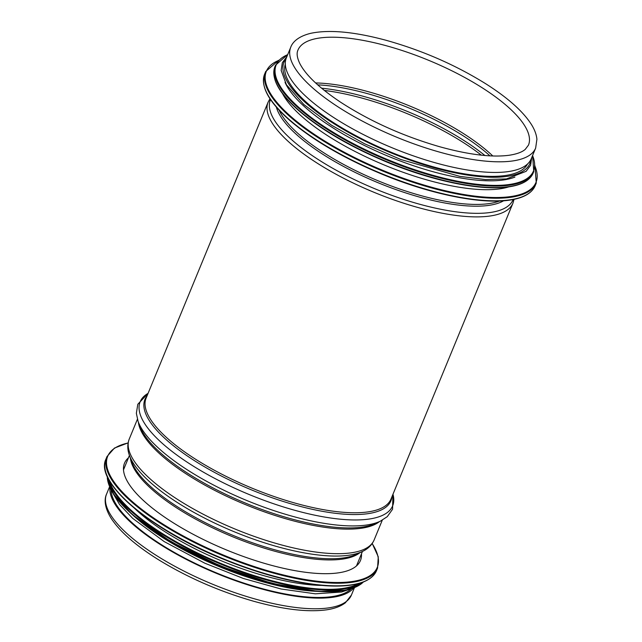 <?xml version="1.0" encoding="UTF-8"?>
<svg xmlns="http://www.w3.org/2000/svg" width="642" height="642" viewBox="0 0 642 642"><rect width="100%" height="100%" fill="white"/><g stroke="black" fill="none" stroke-linecap="round" stroke-linejoin="round"><path stroke-width="0.96" d="M282.496 93.588A131.088 42.46 22.4 0 0 377.055 161.928A131.088 42.46 22.4 0 0 499.853 188.852A131.088 42.46 22.4 0 0 508.801 186.862M285.048 82.369A131.088 42.46 22.4 0 0 378.122 151.897A131.088 42.46 22.4 0 0 503.521 179.961A131.088 42.46 22.4 0 0 514.9 177.104M285.313 64.08A131.088 42.46 22.4 0 0 362.842 139.306A131.088 42.46 22.4 0 0 505.35 175.523A131.088 42.46 22.4 0 0 527.596 163.943M361.47 553.821A127.614 41.337 -157.6 0 1 360.467 560.474A127.614 41.337 -157.6 0 1 226.73 550.058A127.614 41.337 -157.6 0 1 124.5 463.211A127.614 41.337 -157.6 0 1 128.472 457.786M321.578 585.416A131.088 42.46 -157.6 0 1 134.515 508.32M281.485 585.745A131.088 42.46 -157.6 0 1 162.731 536.8M351.11 588.907A131.088 42.46 -157.6 0 1 331.778 596.635A131.088 42.46 -157.6 0 1 195.625 563.564A131.088 42.46 -157.6 0 1 111.098 489.982M353.614 588.056A132.429 42.894 -157.6 0 1 332.781 597.277A132.429 42.894 -157.6 0 1 192.76 562.657A132.429 42.894 -157.6 0 1 109.926 487.607M535.645 148.093L531.255 158.734A132.429 42.894 -157.6 0 1 508.231 171.599A132.429 42.894 -157.6 0 1 362.537 134.13A132.429 42.894 -157.6 0 1 286.388 57.804L290.77 47.163C292.399 42.597 297.527 36.594 310.584 33.352C328.945 29.436 353.886 31.691 385.425 40.109C421.738 50.204 455.178 64.762 485.753 83.773C507.806 97.777 523.029 111.363 531.44 124.524C534.634 129.62 536.455 134.539 536.913 139.274L535.645 148.093A132.429 42.894 -157.6 0 1 512.621 160.957A132.429 42.894 -157.6 0 1 366.927 123.489A132.429 42.894 -157.6 0 1 290.77 47.163M266.759 92.817A145.798 47.227 22.4 0 0 371.116 169.504A145.798 47.227 22.4 0 0 509.162 200.095M509.756 199.879A146.328 47.404 22.4 0 0 535.195 185.666C531.873 193.33 523.278 198.153 509.427 200.152C481.018 204.477 430.838 194.301 382.969 174.584C344.433 158.598 313.4 140.566 289.863 120.479C268.685 101.821 260.267 86.373 264.616 74.143A146.328 47.404 22.4 0 0 348.758 158.486A146.328 47.404 22.4 0 0 509.756 199.879M264.616 74.143L265.684 71.543A146.328 47.404 22.4 0 0 349.834 155.886A146.328 47.404 22.4 0 0 510.823 197.287A146.328 47.404 22.4 0 0 536.263 183.066L534.93 165.764M278.58 60.468A145.822 47.235 22.4 0 0 331.031 144.811A145.822 47.235 22.4 0 0 510.639 196.572A145.822 47.235 22.4 0 0 534.922 166.126M276.991 84.471A139.113 45.06 22.4 0 0 376.557 157.651A139.113 45.06 22.4 0 0 508.287 186.838M508.881 186.629A139.643 45.237 22.4 0 0 533.157 173.059C529.979 180.386 521.777 184.992 508.552 186.902C481.444 191.027 433.559 181.317 387.88 162.498C351.11 147.251 321.498 130.037 299.044 110.873C278.821 93.066 270.788 78.316 274.945 66.632A139.643 45.237 22.4 0 0 355.243 147.122A139.643 45.237 22.4 0 0 508.881 186.629M274.945 66.632L275.538 65.187A139.643 45.237 22.4 0 0 355.837 145.678A139.643 45.237 22.4 0 0 509.475 185.185A139.643 45.237 22.4 0 0 533.759 171.615L532.627 155.412M287.68 54.666A139.162 45.076 22.4 0 0 338.069 135.181A139.162 45.076 22.4 0 0 509.307 184.487A139.162 45.076 22.4 0 0 532.555 155.589M286.051 58.703A132.958 43.07 22.4 0 0 355.211 136.048A132.958 43.07 22.4 0 0 506.755 176.414A132.958 43.07 22.4 0 0 530.862 159.601M372.151 543.581A145.798 47.227 -157.6 0 1 224.483 555.507A145.798 47.227 -157.6 0 1 128.111 442.996M372.224 543.477L378.266 556.807L377.576 568.074A146.328 47.404 -157.6 0 1 224.227 556.133A146.328 47.404 -157.6 0 1 106.997 456.55L114.453 448.068L128.135 442.868M377.576 568.074L376.509 570.666A146.328 47.404 -157.6 0 1 223.151 558.733A146.328 47.404 -157.6 0 1 105.93 459.142L106.997 456.55M362.995 581.997A145.822 47.235 -157.6 0 1 223.023 559.046A145.822 47.235 -157.6 0 1 107.535 476.709M358.79 583.522A139.113 45.06 -157.6 0 1 221.161 563.564A139.113 45.06 -157.6 0 1 109.445 480.746M361.398 582.727A139.643 45.237 -157.6 0 1 220.904 564.19A139.643 45.237 -157.6 0 1 108.153 478.346M363.292 582.045A139.643 45.237 -157.6 0 1 220.31 565.634A139.643 45.237 -157.6 0 1 107.294 476.524M354.545 587.534A139.162 45.076 -157.6 0 1 220.174 565.955A139.162 45.076 -157.6 0 1 109.63 486.588M317.613 591.386A132.958 43.07 -157.6 0 1 133.119 515.349M359.921 552.658A126.009 40.815 -157.6 0 1 342.427 559.118A126.009 40.815 -157.6 0 1 213.369 528.206A126.009 40.815 -157.6 0 1 130.39 458.051M343.494 557.93A126.618 41.016 -157.6 0 1 220.158 529.819A126.618 41.016 -157.6 0 1 131.698 461.71L129.483 455.515A131.217 42.5 -157.6 0 0 221.153 526.095A131.217 42.5 -157.6 0 0 348.967 555.218A131.217 42.5 -157.6 0 0 362.353 551.494L356.414 554.335A126.618 41.016 -157.6 0 1 343.494 557.93M382.271 520.197L374.125 539.97A132.429 42.894 -157.6 0 1 351.102 552.834A132.429 42.894 -157.6 0 1 205.4 515.365A132.429 42.894 -157.6 0 1 129.251 439.04C127.26 444.248 127.333 449.737 129.483 455.515M379.446 521.609A132.429 42.894 -157.6 0 1 361.221 528.278A132.429 42.894 -157.6 0 1 225.84 495.905A132.429 42.894 -157.6 0 1 138.407 422.267M362.297 527.082A133.038 43.094 -157.6 0 1 232.837 497.606A133.038 43.094 -157.6 0 1 139.804 426.103L138.094 421.401A136.553 44.234 -157.6 0 0 233.592 494.789A136.553 44.234 -157.6 0 0 366.462 525.044A136.553 44.234 -157.6 0 0 380.281 521.216L375.755 523.358A133.038 43.094 -157.6 0 1 362.297 527.082M380.281 521.216L387.238 516.69L392.559 509.267L392.96 494.26A136.553 44.234 -157.6 0 1 368.917 519.081A136.553 44.234 -157.6 0 1 204.541 472.809A136.553 44.234 -157.6 0 1 148.085 393.345L137.805 404.267L136.353 413.279L138.094 421.401M391.949 496.707A133.038 43.094 -157.6 0 1 367.818 513.688A133.038 43.094 -157.6 0 1 215.977 473.186A133.038 43.094 -157.6 0 1 147.082 395.785M367.97 511.907A132.429 42.894 -157.6 0 1 222.276 474.438A132.429 42.894 -157.6 0 1 146.119 398.112L268.067 102.247A132.429 42.894 -157.6 0 0 344.224 178.572A132.429 42.894 -157.6 0 0 489.918 216.033A132.429 42.894 -157.6 0 0 512.942 203.169L390.994 499.043A132.429 42.894 -157.6 0 1 367.97 511.907M513.127 199.534A131.217 42.5 -157.6 0 1 490.231 212.494A131.217 42.5 -157.6 0 1 345.565 175.21A131.217 42.5 -157.6 0 1 270.499 99.534M503.625 200.777A126.618 41.016 -157.6 0 1 488.803 205.384A126.618 41.016 -157.6 0 1 363.075 176.181A126.618 41.016 -157.6 0 1 276.365 107.11M499.524 201.01A126.009 40.815 -157.6 0 1 488.955 203.61A126.009 40.815 -157.6 0 1 368.837 176.815A126.009 40.815 -157.6 0 1 279.11 110.167M354.432 587.735L351.423 595.054A132.429 42.894 -157.6 0 1 328.399 607.918A132.429 42.894 -157.6 0 1 182.697 570.449A132.429 42.894 -157.6 0 1 106.548 494.123L109.565 486.805M324.322 90.442A131.088 42.46 -157.6 0 1 481.348 155.155M321.562 88.187A130.182 42.171 -157.6 0 1 484.895 155.5M317.702 84.856A125.583 40.679 -157.6 0 1 489.982 155.862M315.607 82.946A124.668 40.382 -157.6 0 1 492.807 155.982M297.944 50.116A124.668 40.382 -157.6 0 1 428.599 60.292A124.668 40.382 -157.6 0 1 528.47 145.132L525.228 149.401C522.05 152.154 516.698 154.104 509.162 155.26C491.868 157.555 468.788 154.738 439.939 146.809C403.096 136.152 369.832 121.186 340.148 101.909C319.243 87.85 305.817 75.098 299.878 63.662C297.077 57.828 296.427 53.318 297.944 50.116M535.195 185.666L536.263 183.066M278.829 60.204L265.684 71.543M533.157 173.059L533.759 171.615M287.76 54.482L275.538 65.187M286.894 56.576L282.32 62.764L281.156 70.427L286.436 84.76L303.827 104.518L331.513 125.214L364.351 143.664L400.897 159.545L459.881 176.389L485.48 179.567L506.466 178.909L526.143 171.318L530.581 165.291L531.761 157.507M376.509 570.666C370.956 582.438 354.039 587.462 325.751 585.745C295.2 583.409 260.821 574.462 222.613 558.901C150.38 529.634 94.422 482.431 105.93 459.142M363.364 582.013L361.502 583.714L345.741 590.247L318.304 591.434L272.425 583.538L221.073 566.34L171.462 542.057L132.557 514.86L113.77 494.42L107.366 478.82L107.262 476.452M349.24 589.436L341.552 592.028L315.35 593.818L281.188 589.019L243.382 578.482L204.798 563.186L164.167 541.567L132.637 518.319L119.548 504.476L112.045 491.676M129.443 455.411L123.489 469.864M362.449 551.446L356.495 565.899M374.125 539.97C371.87 545.066 367.946 548.91 362.353 551.494M137.404 419.266L129.251 439.04M269.969 98.74L268.067 102.247M514.057 199.341L512.942 203.169M351.423 595.054L345.38 602.79C340.589 606.425 334.145 608.793 326.032 609.9C307.253 612.316 283.114 609.427 253.614 601.233C218.946 591.274 186.982 577.278 157.731 559.246C135.229 545.122 119.645 531.391 110.978 518.054C103.852 506.386 104.502 498.473 106.548 494.123"/></g></svg>
